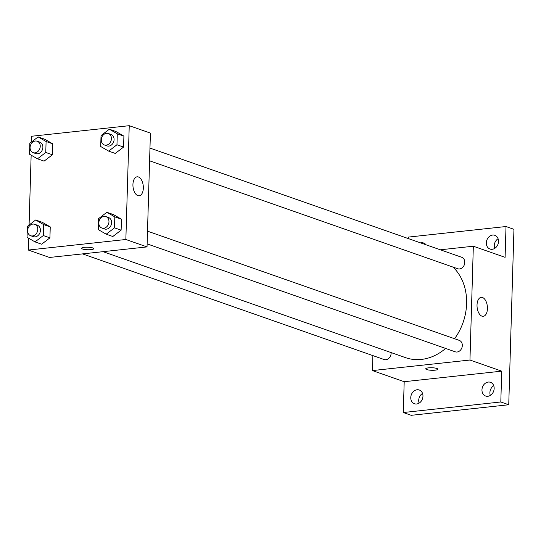 <?xml version="1.0" encoding="UTF-8"?>
<svg xmlns="http://www.w3.org/2000/svg" width="541" height="541" viewBox="0 0 541 541"><rect width="100%" height="100%" fill="white"/><g stroke="black" fill="none" stroke-linecap="round" stroke-linejoin="round"><path stroke-width="0.81" d="M493.73 385.719A7.276 5.937 -70.7 0 0 490.329 395.41M498.092 238.723A7.276 5.937 -70.7 0 0 494.69 248.414M422.535 393.422A7.276 5.937 -70.7 0 0 419.14 403.113M408.441 238.628L408.482 237.08L506.011 226.523L513.95 229.31L508.743 404.756L411.221 415.312L403.275 412.526L404.195 381.703L372.431 370.578L372.877 355.599M420.668 242.909A7.276 5.937 109.3 0 1 423.637 243.01A7.276 5.937 109.3 0 1 426.017 244.782M486.325 242.835A7.276 5.937 109.3 0 1 494.826 235.308A7.276 5.937 109.3 0 1 498.518 241.516A7.276 5.937 109.3 0 1 490.018 249.043A7.276 5.937 109.3 0 1 486.325 242.835M506.011 226.523L505.098 257.347L473.334 246.223L469.953 360.029L501.717 371.153L500.804 401.977L508.743 404.756M482.504 297.509A9.542 5.139 -96.2 0 1 487.427 307.471A9.542 5.139 -96.2 0 1 483.255 316.316A9.542 5.139 -96.2 0 1 477.121 307.389A9.542 5.139 -96.2 0 1 481.206 297.347A9.542 5.139 -96.2 0 1 482.504 297.509M500.804 401.977L403.275 412.526M481.963 389.831A7.276 5.937 109.3 0 1 490.464 382.304A7.276 5.937 109.3 0 1 494.156 388.512A7.276 5.937 109.3 0 1 485.656 396.039A7.276 5.937 109.3 0 1 481.963 389.831M410.768 397.54A7.276 5.937 109.3 0 1 419.275 390.007A7.276 5.937 109.3 0 1 422.961 396.215A7.276 5.937 109.3 0 1 414.46 403.748A7.276 5.937 109.3 0 1 410.768 397.54M501.717 371.153L404.195 381.703M103.027 251.673L405.622 357.669A52.207 42.597 -70.7 0 0 445.628 348.445M454.582 338.727A52.207 42.597 -70.7 0 0 453.033 267.098M469.953 360.029L372.431 370.578M440.327 249.793L473.334 246.223M147.125 243.883L455.238 351.812A6.066 4.95 -70.7 0 0 461.913 347.721A6.066 4.95 -70.7 0 0 459.248 340.363L147.504 231.163M82.516 253.891L384.049 359.515A6.066 4.95 -70.7 0 0 391.123 352.59M149.965 148.085L461.716 257.286A6.066 4.95 109.3 0 1 464.672 263.562A6.066 4.95 109.3 0 1 459.532 268.938A6.066 4.95 109.3 0 1 457.706 268.735L149.593 160.805M437.845 369.192A6.066 1.271 1.7 0 1 435.086 370.166A6.066 1.271 1.7 0 1 428.871 370.044A6.066 1.271 1.7 0 1 425.72 368.834A6.066 1.271 1.7 0 1 431.819 367.745A6.066 1.271 1.7 0 1 437.845 369.192A6.066 1.271 1.7 0 1 435.086 370.172A6.066 1.271 1.7 0 1 428.878 370.044A6.066 1.271 1.7 0 1 425.72 368.827M31.54 141.965L31.709 136.244L129.238 125.688L150.412 133.106L147.037 246.912L49.508 257.462L28.335 250.05L28.687 238.243M29.079 225.042L31.148 155.166M106.854 212.288L113.475 214.608L121.441 219.2L121.116 230.155L112.826 236.505L106.205 234.192L98.246 229.594L98.57 218.645L106.854 212.288L114.82 216.88L114.496 227.835L106.205 234.192M38.127 136.914L44.747 139.233L52.714 143.825L52.389 154.78L44.098 161.137L37.478 158.817L29.518 154.219L29.843 143.27L38.127 136.914L46.093 141.512L45.769 152.461L37.478 158.817M129.238 125.688L125.857 239.494L28.335 250.05M35.665 219.991L42.279 222.31L50.245 226.902L49.921 237.857L41.63 244.207L35.016 241.895L27.05 237.296L27.375 226.348L35.665 219.991L43.632 224.589L43.307 235.538L35.016 241.895M109.323 129.211L115.943 131.531L123.903 136.122L123.578 147.078L115.287 153.428L108.673 151.115L100.707 146.516L101.032 135.568L109.323 129.211L117.289 133.81L116.964 144.758L108.673 151.115M125.857 239.494L147.037 246.912M138.415 176.975A9.542 5.139 -96.2 0 1 143.331 186.943A9.542 5.139 -96.2 0 1 139.159 195.788A9.542 5.139 -96.2 0 1 133.025 186.855A9.542 5.139 -96.2 0 1 137.11 176.819A9.542 5.139 -96.2 0 1 138.415 176.975M93.749 248.657A6.066 1.271 1.7 0 1 90.996 249.638A6.066 1.271 1.7 0 1 84.781 249.516A6.066 1.271 1.7 0 1 81.623 248.299A6.066 1.271 1.7 0 1 87.723 247.21A6.066 1.271 1.7 0 1 93.749 248.657A6.066 1.271 1.7 0 1 90.996 249.638A6.066 1.271 1.7 0 1 84.781 249.509A6.066 1.271 1.7 0 1 81.623 248.299M104.345 144.954L106.996 145.887A6.066 4.95 -70.7 0 0 113.671 141.796A6.066 4.95 -70.7 0 0 111 134.439L108.356 133.512A6.066 4.95 -70.7 0 0 106.53 133.309A6.066 4.95 -70.7 0 0 101.39 138.679A6.066 4.95 -70.7 0 0 104.345 144.954A6.066 4.95 -70.7 0 0 111.02 140.87A6.066 4.95 -70.7 0 0 108.356 133.512M115.943 131.531L123.903 136.122L123.578 147.078L115.287 153.428M117.289 133.81L123.903 136.122M116.964 144.758L123.578 147.078M101.884 228.031L104.528 228.965A6.066 4.95 -70.7 0 0 111.203 224.873A6.066 4.95 -70.7 0 0 108.538 217.516L105.887 216.589A6.066 4.95 -70.7 0 0 104.061 216.386A6.066 4.95 -70.7 0 0 98.929 221.756A6.066 4.95 -70.7 0 0 101.884 228.031A6.066 4.95 -70.7 0 0 108.558 223.947A6.066 4.95 -70.7 0 0 105.887 216.589M113.475 214.608L121.441 219.2L121.116 230.155L112.826 236.505M114.82 216.88L121.441 219.2M114.496 227.835L121.116 230.155M33.157 152.663L35.801 153.59A6.066 4.95 -70.7 0 0 42.475 149.499A6.066 4.95 -70.7 0 0 39.811 142.141L37.16 141.215A6.066 4.95 -70.7 0 0 35.334 141.012A6.066 4.95 -70.7 0 0 30.201 146.388A6.066 4.95 -70.7 0 0 33.157 152.663A6.066 4.95 -70.7 0 0 39.831 148.572A6.066 4.95 -70.7 0 0 37.16 141.215M44.747 139.233L52.714 143.825L52.389 154.78L44.098 161.137M46.093 141.512L52.714 143.825M45.769 152.461L52.389 154.78M30.688 235.741L33.332 236.667A6.066 4.95 -70.7 0 0 40.007 232.576A6.066 4.95 -70.7 0 0 37.343 225.218L34.698 224.292A6.066 4.95 -70.7 0 0 32.866 224.089A6.066 4.95 -70.7 0 0 27.733 229.465A6.066 4.95 -70.7 0 0 30.688 235.741A6.066 4.95 -70.7 0 0 37.363 231.649A6.066 4.95 -70.7 0 0 34.698 224.292M42.279 222.31L50.245 226.902L49.921 237.857L41.63 244.207M43.632 224.589L50.245 226.902M43.307 235.538L49.921 237.857"/></g></svg>
